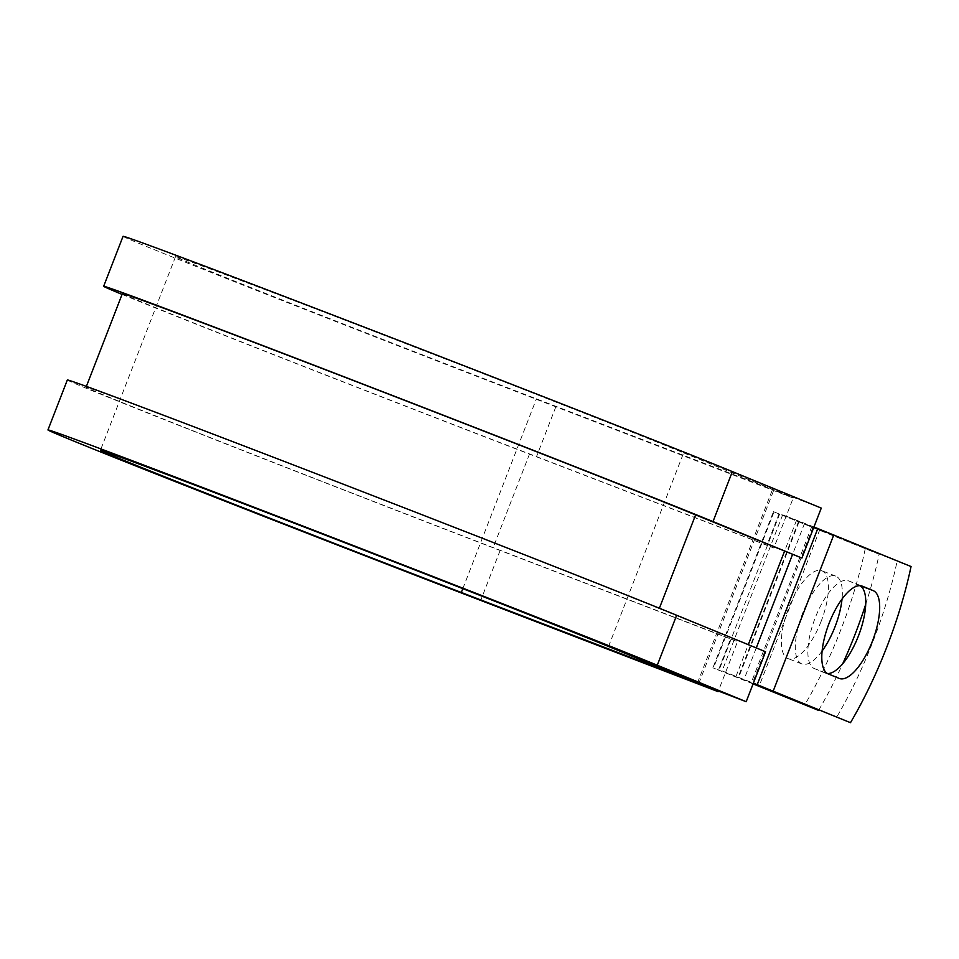 <?xml version="1.0" encoding="UTF-8"?>
<svg xmlns="http://www.w3.org/2000/svg" width="959" height="959" viewBox="0 0 959 959"><rect width="100%" height="100%" fill="white"/><g stroke="black" fill="none" stroke-linecap="round" stroke-linejoin="round"><path stroke-width="0.72" stroke-dasharray="4.79 3.6" d="M860.067 585.685A47.063 17.55 111 0 0 859.264 585.29L848.403 580.83A47.063 17.55 111 0 0 848.259 580.77A47.063 17.55 111 0 0 815.066 618.231A47.063 17.55 111 0 0 814.359 668.579L825.231 673.038A47.063 17.55 111 0 0 825.363 673.098A47.063 17.55 111 0 0 827.485 673.53M821.144 621.336A47.063 17.55 -69 0 1 788.022 658.605A47.063 17.55 -69 0 1 788.658 608.006A47.063 17.55 -69 0 1 821.779 570.737A47.063 17.55 -69 0 1 821.144 621.336M822.103 651.005A47.063 17.55 -69 0 1 801.94 663.952A47.063 17.55 -69 0 1 802.587 613.352A47.063 17.55 -69 0 1 835.709 576.095A47.063 17.55 -69 0 1 842.026 599.075M753.211 683.587L712.897 667.788L718.447 670.065L730.554 638.838L737.495 641.691L718.363 691.007M753.091 683.899L718.447 670.065M865.725 604.29A209.35 78.063 111 0 0 879.139 554.278L773.457 511.65L712.897 667.788M879.139 554.278L773.457 511.65M813.951 526.982L782.676 514.791L897.121 561.195A209.35 78.063 -69 0 1 836.56 717.332M818.794 710.044A209.35 78.063 111 0 0 842.745 663.688M865.21 548.932A209.35 78.063 -69 0 1 804.649 705.069M782.676 514.791L722.115 670.928L753.39 683.12M722.115 670.928L753.342 683.24M911.05 566.541L897.121 561.195M122.404 293.55A318.712 2.493 -158.8 0 0 529.524 453.943L766.9 545.156L779.008 513.928M659.384 608.222L659.253 608.569A318.712 2.493 -158.8 0 0 327.666 478.325A318.712 2.493 -158.8 0 0 86.07 387.232A318.712 2.493 -158.8 0 0 493.19 547.625L730.554 638.838M659.253 608.569L765.558 651.736M736.044 676.275L748.308 644.652M796.605 520.138L784.486 551.365M123.052 236.322A338.815 2.649 -158.8 0 0 555.836 406.82L793.213 498.033L773.829 547.997L766.9 545.156M122.081 294.389A338.815 2.649 -158.8 0 0 536.453 456.784L773.829 547.997M698.775 683.491L773.793 490.073L793.213 498.033M608.545 646.486L683.635 452.876A282.533 2.206 -158.8 0 0 389.69 337.412A282.533 2.206 -158.8 0 0 175.509 256.664A282.533 2.206 -158.8 0 0 536.417 398.848L773.793 490.073M67.334 379.968A338.815 2.649 -158.8 0 0 500.118 550.466L737.495 641.691M683.635 452.876L772.534 489.366L821.276 508.09M697.445 682.976L772.534 489.366M859.264 585.29L860.355 585.709M774.045 511.878L713.484 668.015M819.885 529.488L759.312 685.625M812.992 527.126L752.431 683.264M799.063 521.78L738.502 677.917M811.877 526.311L751.317 682.448M798.679 521.145L738.118 677.282M779.595 514.156L719.022 670.293M529.524 453.943L493.19 547.625M804.601 523.314L792.53 554.458M756.267 647.924L744.04 679.451M814.359 668.579L828.288 673.937M825.231 673.038L839.149 678.385M848.403 580.83L862.045 586.081M555.836 406.82L536.453 456.784M462.801 588.646L536.417 398.848M500.118 550.466L480.735 600.43M801.94 663.952L788.022 658.605M86.394 386.405L86.07 387.232M835.709 576.095L821.779 570.737M825.363 673.098L839.293 678.445M848.259 580.77L862.189 586.129M175.509 256.664L100.419 450.286"/><path stroke-width="1.44" d="M872.414 641.175A47.063 17.55 111 0 0 873.193 590.636L862.321 586.177A47.063 17.55 111 0 0 862.189 586.129A47.063 17.55 111 0 0 828.996 623.578A47.063 17.55 111 0 0 828.288 673.937L839.149 678.385A47.063 17.55 111 0 0 839.293 678.445A47.063 17.55 111 0 0 872.414 641.175M827.485 673.53A47.063 17.55 111 0 0 858.485 635.829A47.063 17.55 111 0 0 860.067 585.685M842.026 599.075A47.063 17.55 -69 0 1 835.061 626.683A47.063 17.55 -69 0 1 822.103 651.005M753.211 683.587L818.578 710.415L753.091 683.899M753.39 683.12L850.489 722.678L753.342 683.24M813.951 526.982L911.05 566.541A209.35 78.063 -69 0 1 850.489 722.678M842.745 663.688A209.35 78.063 111 0 0 865.725 604.29M713.005 521.576A338.815 2.649 -158.8 0 0 360.5 383.121A338.815 2.649 -158.8 0 0 103.668 286.285L123.052 236.322A338.815 2.649 -158.8 0 1 379.872 333.145A338.815 2.649 -158.8 0 1 732.376 471.6L713.005 521.576L801.904 558.054L695.599 514.887A318.712 2.493 -158.8 0 0 364 384.643A318.712 2.493 -158.8 0 0 122.404 293.55L86.394 386.405M657.287 665.222A338.815 2.649 -158.8 0 0 304.782 526.767A338.815 2.649 -158.8 0 0 47.95 429.932L67.334 379.968A338.815 2.649 -158.8 0 1 324.166 476.803A338.815 2.649 -158.8 0 1 676.658 615.258L657.287 665.222L746.186 701.7L697.445 682.976L608.545 646.486A282.533 2.206 -158.8 0 0 314.588 531.034A282.533 2.206 -158.8 0 0 100.419 450.286A282.533 2.206 -158.8 0 0 461.327 592.47L698.775 683.491M718.363 691.007L718.111 691.655L698.691 683.683M47.95 429.932A338.815 2.649 -158.8 0 0 480.735 600.43L718.111 691.655M103.668 286.285A338.815 2.649 -158.8 0 0 122.081 294.389M732.376 471.6L821.276 508.09L801.904 558.054M676.658 615.258L765.558 651.736L746.186 701.7M860.355 585.709L873.193 590.636M833.803 534.834L773.242 690.983M695.599 514.887L659.384 608.222M784.486 551.365L748.308 644.652M792.53 554.458L756.267 647.924M817.799 528.481L757.238 684.63M461.327 592.47L462.801 588.646"/></g></svg>
